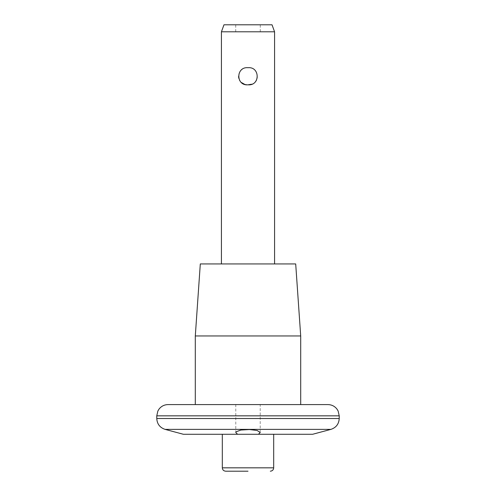 <?xml version="1.0" encoding="UTF-8"?>
<svg xmlns="http://www.w3.org/2000/svg" width="496" height="496" viewBox="0 0 496 496"><rect width="100%" height="100%" fill="white"/><g stroke="black" fill="none" stroke-linecap="round" stroke-linejoin="round"><path stroke-width="0.37" stroke-dasharray="2.48 1.86" d="M251.534 84.233C261.342 81.741 257.833 66.532 248 67.704C240.244 66.83 234.819 77.5 241.385 82.51M244.478 84.233L248 84.816M225.68 471.2L248 471.2M248 434.267L273.687 434.267L248 434.267M183.34 434.267L312.66 434.267M168.02 404.593L195.3 404.593M240.256 404.593L235.78 404.593L235.78 432.512M258.447 404.593L255.744 404.593M195.3 335.953L300.7 335.953M200.303 263.94L295.697 263.94M248 263.94L274.573 263.94L248 263.94M221.427 31.8L274.573 31.8M248 31.8L260.27 31.8L248 31.8M223.975 24.8L272.025 24.8M222.313 467.833L273.687 467.833M165.106 429.381L330.894 429.381M156.773 415.84L339.227 415.84M156.773 418.512L339.227 418.512M260.27 31.8L260.27 24.8M235.73 31.8L235.73 24.8M260.22 432.512L260.22 404.593"/><path stroke-width="0.74" d="M248 84.816C235.805 85.988 235.755 66.588 247.988 67.704C260.189 66.514 260.245 85.957 248 84.816L251.534 84.233M241.385 82.51L244.478 84.233M248 471.2L225.68 471.2C223.615 470.983 222.493 469.861 222.313 467.833L222.313 434.267M237.553 434.267L183.34 434.267L165.106 429.381L330.894 429.381L312.66 434.267L237.553 434.267L235.78 432.512L236.071 431.818L240.851 430.051L249.389 429.536L257.176 430.491L260.22 432.512L258.447 434.267M156.773 415.84L156.773 418.512L339.227 418.512L339.227 415.84L156.773 415.84L157.883 410.973L159.08 409.02C161.374 406.156 164.35 404.68 168.02 404.593L327.98 404.593L195.3 404.593L195.3 335.953L300.7 335.953L300.7 404.593M235.78 404.593L258.447 404.593M300.7 335.953L295.697 263.94L200.303 263.94L195.3 335.953M274.573 263.94L274.573 31.8L221.427 31.8L221.427 263.94M274.573 31.8L272.025 24.8L223.975 24.8L221.427 31.8M270.32 471.2C272.385 470.983 273.507 469.861 273.687 467.833L222.313 467.833M273.687 467.833L273.687 434.267M339.227 415.84L338.117 410.973L336.92 409.02C334.626 406.156 331.65 404.68 327.98 404.593M339.227 418.512C338.898 424.012 336.114 427.633 330.894 429.381M156.773 418.512C157.102 424.012 159.886 427.633 165.106 429.381"/></g></svg>
